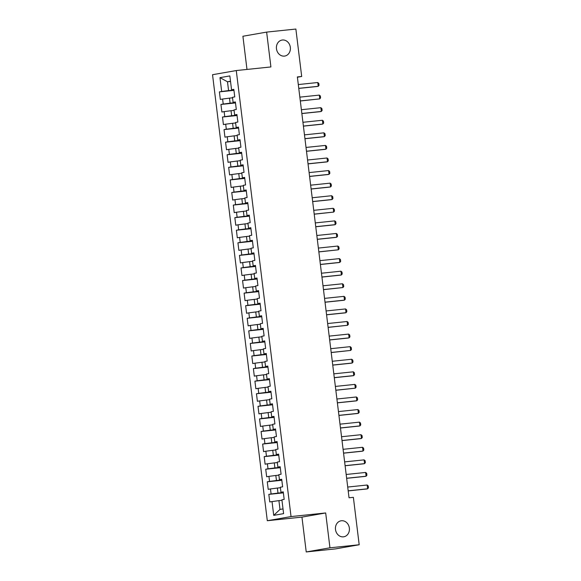 <?xml version="1.0" encoding="UTF-8"?>
<svg xmlns="http://www.w3.org/2000/svg" width="581" height="581" viewBox="0 0 581 581"><rect width="100%" height="100%" fill="white"/><g stroke="black" fill="none" stroke-linecap="round" stroke-linejoin="round"><path stroke-width="0.87" d="M341.439 520.743A8.112 6.965 -99.9 0 1 349.326 527.831A8.112 6.965 -99.9 0 1 343.829 536.786A8.112 6.965 -99.9 0 1 343.415 536.844A8.112 6.965 -99.9 0 1 335.527 529.756A8.112 6.965 -99.9 0 1 341.032 520.801A8.112 6.965 -99.9 0 1 341.439 520.743M282.41 40.009A8.112 6.965 -99.9 0 1 290.297 47.097A8.112 6.965 -99.9 0 1 284.799 56.052A8.112 6.965 -99.9 0 1 284.392 56.11A8.112 6.965 -99.9 0 1 276.505 49.022A8.112 6.965 -99.9 0 1 282.003 40.067A8.112 6.965 -99.9 0 1 282.41 40.009M306.231 551.95L329.957 547.803L325.68 512.958L301.953 517.112L306.231 551.95L335.462 548.9L359.189 544.753L353.371 497.329L349.036 497.786L297.363 76.924L301.692 76.467L295.874 29.05L266.635 32.1L242.909 36.247L246.983 69.437M301.953 517.112L267.304 520.721L212.537 74.709L236.271 70.555L291.037 516.574L267.304 520.721M230.534 81.456L227.491 81.776L219.974 77.643L221.673 91.486L219.4 91.878L220.322 99.424L222.603 99.031L223.22 104.057L220.94 104.457L221.869 112.002L224.143 111.61L224.76 116.636L222.487 117.035L223.416 124.581L225.689 124.181L226.307 129.214L224.034 129.614L224.956 137.16L227.236 136.76L227.854 141.793L225.573 142.192L226.503 149.738L228.776 149.339L229.393 154.372L227.12 154.771L228.05 162.317L230.323 161.917L230.94 166.95L228.667 167.35L229.589 174.896L231.87 174.496L232.487 179.529L230.207 179.928L231.136 187.474L233.409 187.075L234.027 192.108L231.754 192.507L232.683 200.053L234.956 199.653L235.574 204.686L233.301 205.086L234.223 212.631L236.503 212.232L237.121 217.265L234.84 217.664L235.77 225.21L238.043 224.811L238.66 229.844L236.387 230.236L237.309 237.789L239.59 237.389L240.207 242.422L237.934 242.814L238.856 250.36L241.137 249.968L241.754 254.994L239.474 255.393L240.403 262.939L242.676 262.547L243.294 267.572L241.021 267.972L241.943 275.517L244.223 275.125L244.841 280.151L242.56 280.55L243.49 288.096L245.77 287.697L246.388 292.73L244.107 293.129L245.037 300.675L247.31 300.275L247.927 305.308L245.654 305.708L246.576 313.253L248.857 312.854L249.474 317.887L247.194 318.286L248.123 325.832L250.404 325.433L251.021 330.466L248.741 330.865L249.67 338.411L251.943 338.011L252.561 343.044L250.288 343.444L251.21 350.989L253.49 350.59L254.108 355.623L251.827 356.022L252.757 363.568L255.03 363.169L255.655 368.201L253.374 368.601L254.304 376.147L256.577 375.747L257.194 380.78L254.921 381.172L255.843 388.725L258.124 388.326L258.741 393.359L256.461 393.751L257.39 401.297L259.663 400.905L260.288 405.93L258.008 406.33L258.937 413.875L261.21 413.483L261.828 418.509L259.554 418.908L260.477 426.454L262.757 426.062L263.375 431.087L261.094 431.487L262.024 439.033L264.297 438.633L264.914 443.666L262.641 444.066L263.571 451.611L265.844 451.212L266.461 456.245L264.188 456.644L265.11 464.19L267.391 463.791L268.008 468.823L265.728 469.223L266.657 476.769L268.93 476.369L269.548 481.402L267.275 481.802L268.204 489.347L270.477 488.948L271.095 493.981L268.821 494.38L269.744 501.926L278.916 500.626L279.998 509.428L283.02 508.905M219.974 77.643L229.851 75.922L231.55 89.757L233.867 89.692M279.998 509.428L273.724 515.362L283.601 513.633L281.901 499.798L284.174 499.399L283.252 491.853L280.972 492.252L280.354 487.219L282.635 486.82L281.705 479.274L279.425 479.674L278.807 474.641L281.088 474.249L280.158 466.696L277.885 467.095L277.268 462.062L279.541 461.67L278.619 454.117L276.338 454.516L275.721 449.491L278.001 449.091L277.072 441.545L274.791 441.938L274.174 436.912L276.454 436.513L275.525 428.967L273.252 429.359L272.634 424.333L274.907 423.934L273.985 416.388L271.705 416.788L271.087 411.755L273.368 411.355L272.438 403.81L270.158 404.209L269.54 399.176L271.821 398.777L270.891 391.231L268.618 391.63L268.001 386.597L270.274 386.198L269.352 378.652L267.071 379.052L266.454 374.019L268.734 373.619L267.805 366.074L265.532 366.473L264.907 361.44L267.187 361.041L266.258 353.495L263.985 353.894L263.367 348.861L265.64 348.462L264.718 340.916L262.438 341.316L261.82 336.283L264.101 335.883L263.171 328.338L260.898 328.737L260.281 323.704L262.554 323.312L261.624 315.759L259.351 316.158L258.734 311.125L261.007 310.733L260.085 303.18L257.804 303.58L257.187 298.554L259.467 298.155L258.538 290.609L256.265 291.001L255.647 285.975L257.92 285.576L256.991 278.03L254.718 278.422L254.1 273.397L256.374 272.997L255.451 265.452L253.171 265.851L252.553 260.818L254.834 260.419L253.904 252.873L251.631 253.272L251.014 248.24L253.287 247.84L252.365 240.294L250.084 240.694L249.467 235.661L251.74 235.261L250.818 227.716L248.537 228.115L247.92 223.082L250.2 222.683L249.271 215.137L246.998 215.536L246.38 210.504L248.653 210.104L247.731 202.558L245.451 202.958L244.833 197.925L247.107 197.525L246.184 189.98L243.904 190.379L243.286 185.346L245.567 184.947L244.637 177.401L242.364 177.801L241.747 172.768L244.02 172.375L243.098 164.822L240.817 165.222L240.2 160.189L242.48 159.797L241.551 152.244L239.27 152.643L238.653 147.618L240.933 147.218L240.004 139.672L237.731 140.065L237.113 135.039L239.387 134.639L238.464 127.094L236.184 127.486L235.566 122.46L237.847 122.061L236.917 114.515L234.637 114.915L234.02 109.882L236.3 109.482L235.37 101.936L233.097 102.336L232.48 97.303L234.753 96.904L233.831 89.358L231.55 89.757M273.724 515.362L272.024 501.526M283.332 492.521L277.994 493.08L277.377 488.047L280.42 487.728M271.095 493.981L277.994 493.08M270.477 488.948L277.377 488.047M281.785 479.942L276.447 480.502L275.83 475.469L278.873 475.149M269.548 481.402L276.447 480.502M268.93 476.369L275.83 475.469M280.972 492.252L283.288 492.194M280.245 467.364L274.9 467.923L274.283 462.89L277.326 462.578M268.008 468.823L274.9 467.923M267.391 463.791L274.283 462.89M279.425 479.674L281.749 479.615M278.698 454.785L273.36 455.344L272.743 450.311L275.786 449.999M266.461 456.245L273.36 455.344M265.844 451.212L272.743 450.311M277.885 467.095L280.202 467.037M277.152 442.206L271.814 442.766L271.196 437.733L274.239 437.42M264.914 443.666L271.814 442.766M264.297 438.633L271.196 437.733M276.338 454.516L278.655 454.458M275.612 429.635L270.267 430.187L269.649 425.161L272.692 424.842M263.375 431.087L270.267 430.187M262.757 426.062L269.649 425.161M274.791 441.938L277.115 441.88M274.065 417.056L268.727 417.608L268.11 412.583L271.153 412.263M261.828 418.509L268.727 417.608M261.21 413.483L268.11 412.583M273.252 429.359L275.568 429.301M272.518 404.478L267.18 405.03L266.563 400.004L269.606 399.684M260.288 405.93L267.18 405.03M259.663 400.905L266.563 400.004M271.705 416.788L274.021 416.722M270.978 391.899L265.633 392.458L265.016 387.425L268.059 387.106M258.741 393.359L265.633 392.458M258.124 388.326L265.016 387.425M270.158 404.209L272.482 404.144M269.431 379.32L264.094 379.88L263.476 374.847L266.519 374.527M257.194 380.78L264.094 379.88M256.577 375.747L263.476 374.847M268.618 391.63L270.935 391.565M267.885 366.742L262.547 367.301L261.929 362.268L264.972 361.948M255.655 368.201L262.547 367.301M255.03 363.169L261.929 362.268M267.071 379.052L269.388 378.986M266.345 354.163L261 354.722L260.382 349.689L263.425 349.37M254.108 355.623L261 354.722M253.49 350.59L260.382 349.689M265.532 366.473L267.848 366.408M264.798 341.584L259.46 342.144L258.843 337.111L261.886 336.791M252.561 343.044L259.46 342.144M251.943 338.011L258.843 337.111M263.985 353.894L266.301 353.836M263.251 329.006L257.913 329.565L257.296 324.532L260.339 324.213M251.021 330.466L257.913 329.565M250.404 325.433L257.296 324.532M262.438 341.316L264.754 341.258M261.711 316.427L256.374 316.986L255.749 311.953L258.792 311.641M249.474 317.887L256.374 316.986M248.857 312.854L255.749 311.953M260.898 328.737L263.215 328.679M260.165 303.848L254.827 304.408L254.209 299.375L257.252 299.062M247.927 305.308L254.827 304.408M247.31 300.275L254.209 299.375M259.351 316.158L261.668 316.1M258.618 291.27L253.28 291.829L252.662 286.796L255.705 286.484M246.388 292.73L253.28 291.829M245.77 287.697L252.662 286.796M257.804 303.58L260.121 303.522M257.078 278.698L251.74 279.25L251.115 274.225L254.166 273.905M244.841 280.151L251.74 279.25M244.223 275.125L251.115 274.225M256.265 291.001L258.581 290.943M255.531 266.12L250.193 266.672L249.576 261.646L252.619 261.327M243.294 267.572L250.193 266.672M242.676 262.547L249.576 261.646M254.718 278.422L257.034 278.364M253.984 253.541L248.646 254.093L248.029 249.067L251.072 248.748M241.754 254.994L248.646 254.093M241.137 249.968L248.029 249.067M253.171 265.851L255.495 265.786M252.445 240.962L247.107 241.522L246.489 236.489L249.532 236.169M240.207 242.422L247.107 241.522M239.59 237.389L246.489 236.489M251.631 253.272L253.948 253.207M250.898 228.384L245.56 228.943L244.942 223.91L247.985 223.591M238.66 229.844L245.56 228.943M238.043 224.811L244.942 223.91M250.084 240.694L252.401 240.628M249.351 215.805L244.013 216.364L243.395 211.331L246.438 211.012M237.121 217.265L244.013 216.364M236.503 212.232L243.395 211.331M248.537 228.115L250.861 228.05M247.811 203.227L242.473 203.786L241.856 198.753L244.899 198.433M235.574 204.686L242.473 203.786M234.956 199.653L241.856 198.753M246.998 215.536L249.314 215.471M246.264 190.648L240.926 191.207L240.309 186.174L243.352 185.855M234.027 192.108L240.926 191.207M233.409 187.075L240.309 186.174M245.451 202.958L247.767 202.9M244.724 178.069L239.379 178.628L238.762 173.596L241.805 173.276M232.487 179.529L239.379 178.628M231.87 174.496L238.762 173.596M243.904 190.379L246.228 190.321M243.178 165.491L237.84 166.05L237.222 161.017L240.265 160.705M230.94 166.95L237.84 166.05M230.323 161.917L237.222 161.017M242.364 177.801L244.681 177.742M241.631 152.912L236.293 153.471L235.675 148.438L238.718 148.126M229.393 154.372L236.293 153.471M228.776 149.339L235.675 148.438M240.817 165.222L243.134 165.164M240.091 140.333L234.746 140.892L234.128 135.86L237.171 135.547M227.854 141.793L234.746 140.892M227.236 136.76L234.128 135.86M239.27 152.643L241.594 152.585M238.544 127.762L233.206 128.314L232.589 123.281L235.632 122.969M226.307 129.214L233.206 128.314M225.689 124.181L232.589 123.281M237.731 140.065L240.047 140.006M236.997 115.183L231.659 115.735L231.042 110.71L234.085 110.39M224.76 116.636L231.659 115.735M224.143 111.61L231.042 110.71M236.184 127.486L238.5 127.428M235.458 102.605L230.112 103.157L229.495 98.131L232.538 97.811M223.22 104.057L230.112 103.157M222.603 99.031L229.495 98.131M234.637 114.915L236.961 114.849M233.911 90.026L228.573 90.585L227.491 81.776L230.504 81.253M221.673 91.486L228.573 90.585M233.097 102.336L235.414 102.271M329.957 547.803L359.189 544.753M236.271 70.555L270.913 66.938L266.635 32.1M325.68 512.958L291.037 516.574M297.399 77.222L301.692 76.467M281.959 500.306L278.916 500.626M219.4 91.878L233.954 90.36M220.94 104.457L235.494 102.939M222.487 117.035L237.041 115.517M224.034 129.614L238.588 128.096M225.573 142.192L240.127 140.675M227.12 154.771L241.674 153.253M228.667 167.35L243.221 165.832M230.207 179.928L244.761 178.411M231.754 192.507L246.308 190.989M233.301 205.086L247.855 203.561M234.84 217.664L249.394 216.139M236.387 230.236L250.941 228.718M237.934 242.814L252.481 241.297M239.474 255.393L254.028 253.875M241.021 267.972L255.575 266.454M242.56 280.55L257.114 279.033M244.107 293.129L258.661 291.611M245.654 305.708L260.208 304.19M247.194 318.286L261.748 316.768M248.741 330.865L263.295 329.347M250.288 343.444L264.842 341.926M251.827 356.022L266.381 354.497M253.374 368.601L267.928 367.076M254.921 381.172L269.475 379.654M256.461 393.751L271.015 392.233M258.008 406.33L272.562 404.812M259.554 418.908L274.109 417.39M261.094 431.487L275.648 429.969M262.641 444.066L277.195 442.548M264.188 456.644L278.742 455.126M265.728 469.223L280.282 467.705M267.275 481.802L281.829 480.284M268.821 494.38L283.375 492.862M298.3 84.557L317.763 82.524L318.809 83.403L319.042 85.291L318.228 86.3L317.073 86.496L298.772 88.406M317.763 82.524L318.228 86.3L298.765 88.327M299.847 97.136L319.31 95.102L320.356 95.981L320.581 97.869L319.775 98.879L300.319 100.985M319.31 95.102L319.775 98.879L300.304 100.905M301.386 109.715L320.857 107.681L321.896 108.56L322.128 110.448L321.315 111.45L320.16 111.654L301.859 113.564M320.857 107.681L321.315 111.45L301.851 113.484M302.933 122.293L322.397 120.26L323.443 121.138L323.675 123.027L322.862 124.029L321.707 124.232L303.405 126.142M322.397 120.26L322.862 124.029L303.398 126.062M304.48 134.865L323.944 132.838L324.982 133.717L325.215 135.605L324.409 136.608L323.254 136.811L304.952 138.721M323.944 132.838L324.409 136.608L304.938 138.641M306.02 147.443L325.491 145.417L326.529 146.296L326.762 148.184L325.948 149.186L324.794 149.39L306.492 151.3M325.491 145.417L325.948 149.186L306.485 151.22M307.567 160.022L327.03 157.996L328.076 158.874L328.309 160.763L327.495 161.765L326.34 161.968L308.039 163.878M327.03 157.996L327.495 161.765L308.032 163.798M309.114 172.601L328.577 170.567L329.616 171.453L329.848 173.341L329.042 174.344L327.887 174.547L309.586 176.457M328.577 170.567L329.042 174.344L309.571 176.377M310.653 185.179L330.124 183.146L331.163 184.032L331.395 185.913L330.582 186.922L329.427 187.126L311.125 189.036M330.124 183.146L330.582 186.922L311.118 188.956M312.2 197.758L331.664 195.724L332.71 196.61L332.942 198.491L332.129 199.501L330.974 199.704L312.672 201.614M331.664 195.724L332.129 199.501L312.665 201.534M313.74 210.337L333.211 208.303L334.249 209.182L334.482 211.07L333.676 212.08L314.219 214.193M333.211 208.303L333.676 212.08L314.205 214.113M315.287 222.915L334.758 220.882L335.796 221.76L336.029 223.649L335.215 224.658L334.06 224.862L315.759 226.772M334.758 220.882L335.215 224.658L315.752 226.684M316.834 235.494L336.297 233.46L337.343 234.339L337.576 236.227L336.762 237.237L335.607 237.433L317.306 239.343M336.297 233.46L336.762 237.237L317.299 239.263M318.373 248.072L337.844 246.039L338.883 246.918L339.115 248.806L338.309 249.815L318.853 251.922M337.844 246.039L338.309 249.815L318.838 251.842M319.92 260.651L339.384 258.618L340.43 259.496L340.662 261.385L339.849 262.387L338.694 262.59L320.392 264.5M339.384 258.618L339.849 262.387L320.385 264.42M321.467 273.23L340.931 271.196L341.977 272.075L342.209 273.963L341.396 274.966L340.241 275.169L321.939 277.079M340.931 271.196L341.396 274.966L321.932 276.999M323.007 285.801L342.478 283.775L343.516 284.654L343.749 286.542L342.943 287.544L323.486 289.658M342.478 283.775L342.943 287.544L323.472 289.578M324.554 298.38L344.017 296.354L345.063 297.232L345.296 299.121L344.482 300.123L343.327 300.326L325.026 302.236M344.017 296.354L344.482 300.123L325.019 302.156M326.101 310.958L345.564 308.932L346.61 309.811L346.842 311.699L346.029 312.701L344.874 312.905L326.573 314.815M345.564 308.932L346.029 312.701L326.566 314.735M327.64 323.537L347.111 321.511L348.15 322.39L348.382 324.278L347.576 325.28L328.12 327.393M347.111 321.511L347.576 325.28L328.105 327.314M329.187 336.116L348.651 334.082L349.697 334.968L349.929 336.849L349.116 337.859L347.961 338.062L329.659 339.972M348.651 334.082L349.116 337.859L329.652 339.892M330.734 348.694L350.198 346.661L351.244 347.547L351.469 349.428L350.663 350.437L331.206 352.551M350.198 346.661L350.663 350.437L331.192 352.471M332.274 361.273L351.745 359.24L352.783 360.126L353.016 362.007L352.209 363.016L351.055 363.219L332.746 365.129M351.745 359.24L352.209 363.016L332.739 365.05M333.821 373.852L353.284 371.818L354.33 372.697L354.563 374.585L353.749 375.595L352.594 375.798L334.293 377.708M353.284 371.818L353.749 375.595L334.286 377.621M335.368 386.43L354.831 384.397L355.877 385.276L356.102 387.164L355.296 388.173L335.84 390.279M354.831 384.397L355.296 388.173L335.825 390.2M336.907 399.009L356.378 396.976L357.417 397.854L357.649 399.743L356.836 400.752L355.688 400.948L337.379 402.858M356.378 396.976L356.836 400.752L337.372 402.778M338.454 411.588L357.918 409.554L358.964 410.433L359.196 412.321L358.383 413.323L357.228 413.527L338.926 415.437M357.918 409.554L358.383 413.323L338.919 415.357M340.001 424.166L359.465 422.133L360.503 423.012L360.736 424.9L359.93 425.902L358.775 426.105L340.473 428.015M359.465 422.133L359.93 425.902L340.459 427.936M341.541 436.738L361.012 434.711L362.05 435.59L362.283 437.478L361.469 438.481L360.314 438.684L342.013 440.594M361.012 434.711L361.469 438.481L342.006 440.514M343.088 449.316L362.551 447.29L363.597 448.169L363.829 450.057L363.016 451.059L361.861 451.263L343.56 453.173M362.551 447.29L363.016 451.059L343.553 453.093M344.635 461.895L364.098 459.869L365.137 460.748L365.369 462.636L364.563 463.638L363.408 463.841L345.107 465.751M364.098 459.869L364.563 463.638L345.092 465.671M346.174 474.474L365.645 472.447L366.684 473.326L366.916 475.214L366.103 476.217L364.948 476.42L346.646 478.33M365.645 472.447L366.103 476.217L346.639 478.25M347.721 487.052L367.185 485.019L368.231 485.905L368.463 487.786L367.65 488.795L366.495 488.999L348.193 490.909M367.185 485.019L367.65 488.795L348.186 490.829"/></g></svg>
